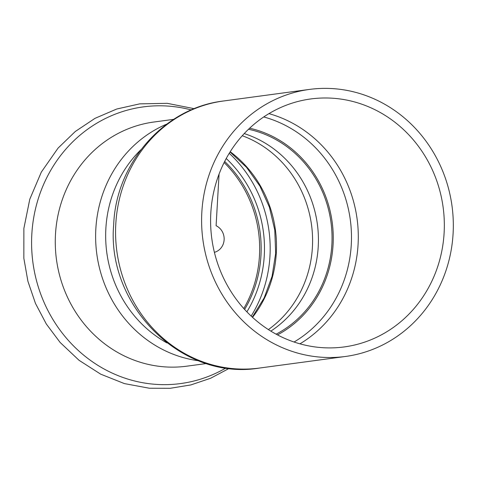 <?xml version="1.0" encoding="UTF-8"?>
<svg xmlns="http://www.w3.org/2000/svg" width="477" height="477" viewBox="0 0 477 477"><rect width="100%" height="100%" fill="white"/><g stroke="black" fill="none" stroke-linecap="round" stroke-linejoin="round"><path stroke-width="0.72" d="M201.837 212.205A134.735 125.695 -97.7 0 1 309.484 89.414A134.735 125.695 -97.7 0 1 452.035 206.171A134.735 125.695 -97.7 0 1 345.443 356.474A134.735 125.695 -97.7 0 1 201.837 212.205M105.87 228.423A118.695 110.736 -97.7 0 1 140.953 149.671A118.695 110.736 -97.7 0 0 166.98 342.945A118.695 110.736 -97.7 0 1 105.87 228.423M248.517 129.261A109.072 101.756 -97.7 0 1 331.008 222.467A109.072 101.756 -97.7 0 1 276.111 334.174M249.638 128.2A110.36 102.96 -97.7 0 1 332.201 222.306A110.36 102.96 -97.7 0 1 277.471 334.902M270.829 331.127A109.072 101.756 82.3 0 0 317.384 224.303A109.072 101.756 82.3 0 0 244.23 133.596A109.072 101.756 -97.7 0 1 317.384 224.303A109.072 101.756 -97.7 0 1 270.829 331.127M210.81 212.975A125.111 116.716 -97.7 0 1 310.765 98.954A125.111 116.716 -97.7 0 1 443.139 207.37A125.111 116.716 -97.7 0 1 344.161 346.934A125.111 116.716 -97.7 0 1 210.81 212.975M219.074 174.069L216.099 225.722A14.155 13.207 -97.7 0 1 224.124 239.859A14.155 13.207 -97.7 0 1 214.394 252.345M242.28 135.724A109.072 101.756 -97.7 0 1 311.547 225.09A109.072 101.756 -97.7 0 1 268.384 329.589M224.685 161.441A115.166 107.438 -97.7 0 1 244.612 309.442M224.124 162.544A115.166 107.438 -97.7 0 1 243.783 308.524M226.229 158.519A117.73 109.835 -97.7 0 1 246.877 311.857M206.523 363.528L186.787 366.181A123.185 114.921 -97.7 0 1 163.277 366.753A123.185 114.921 -97.7 0 1 55.368 246.877A123.185 114.921 -97.7 0 1 153.91 122.017L173.646 119.357M115.804 223.791A134.735 125.695 -97.7 0 1 223.445 100.999C164.243 107.862 116.084 162.937 113.687 224.5C106.317 305.459 181.588 381.099 259.41 368.059A134.735 125.695 -97.7 0 1 115.804 223.791M263.757 116.943A122.1 113.914 -97.7 0 1 350.315 219.867A122.1 113.914 -97.7 0 1 294.065 342.021M299.944 343.834A125.111 116.716 82.3 0 0 357.1 218.955A125.111 116.716 82.3 0 0 268.945 113.639M229.234 153.314A123.829 115.523 -97.7 0 1 251.152 316.078M230.224 151.722A113.24 105.644 -97.7 0 1 252.524 317.354M198.653 360.773A123.185 114.921 -97.7 0 1 96.807 254.002A123.185 114.921 -97.7 0 1 166.783 124.098M226.02 367.928A139.594 130.233 -97.7 0 1 153.976 384.212A139.594 130.233 -97.7 0 1 32.937 222.681A139.594 130.233 -97.7 0 1 191.283 109.954M309.484 89.414L223.445 100.999M345.443 356.474L259.41 368.059M230.057 151.99L246.585 167.403L259.911 186.102L269.445 207.28L274.776 230.039L275.658 253.4L272.063 276.344L264.157 297.898L252.291 317.139M229.258 368.345L210.697 378.225L190.86 384.927L170.223 388.29L149.301 388.224L124.396 383.591L100.701 374.165L79.039 360.29L60.144 342.468L46.305 323.984L35.471 303.426L27.922 281.335L23.85 258.295L23.88 228.394L29.789 199.231L41.338 172.078L58.051 148.126L75.271 131.509L95.03 118.332L116.728 109.018L139.701 103.867L167.2 103.324L194.294 108.696"/></g></svg>
